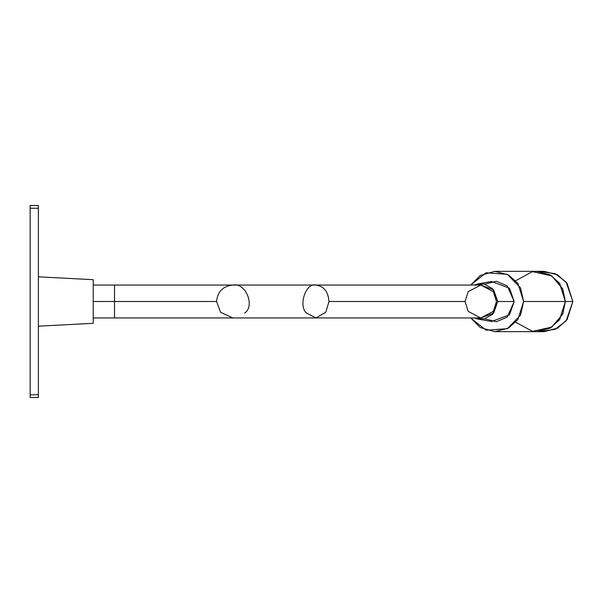 <?xml version="1.0" encoding="UTF-8"?>
<svg xmlns="http://www.w3.org/2000/svg" width="603" height="603" viewBox="0 0 603 603"><rect width="100%" height="100%" fill="white"/><g stroke="black" fill="none" stroke-linecap="round" stroke-linejoin="round"><path stroke-width="0.9" d="M540.363 271.584L555.212 273.687L566.157 282.159L572.85 301.5L566.157 320.841L555.212 329.313L540.318 331.409M536.662 331.665L544.064 331.665L557.609 328.122L567.091 319.598L572.85 301.5L567.091 283.402L557.609 274.878L544.064 271.335L536.662 271.335L550.207 274.878L559.69 283.402L565.448 301.5L559.69 319.598L550.207 328.122L536.617 331.665L550.185 328.13L559.682 319.613L565.448 301.5L572.85 301.5L565.448 301.5L559.682 283.387L550.185 274.87L536.662 271.335M38.381 397.49L30.15 397.49L38.381 397.49L38.381 394.746L30.15 394.746L30.15 397.49L30.15 394.746L38.381 394.746L38.381 208.254L30.15 208.254L30.15 394.746L30.15 208.254L38.381 208.254L38.381 205.51L30.15 205.51L30.15 208.254L30.15 205.51L38.381 205.51L38.381 397.49M93.231 323.306L93.231 279.694L38.381 276.815L93.231 279.694L93.231 323.306L38.381 326.185M315.919 317.954L480.757 317.954L493.322 311.374L496.465 301.5L493.322 291.626L480.757 285.046L315.919 285.046C305.864 282.196 297.965 306.196 306.678 313.138L315.919 317.954L232.954 317.954L220.592 312.316L216.56 301.5L220.6 312.316L232.962 317.954L93.231 317.954M465.056 301.5L328.997 301.5L465.056 301.5L468.199 291.626L480.757 285.046L493.322 291.626L496.465 301.5L493.322 311.374L480.757 317.954L468.199 311.374L465.056 301.5M315.919 285.046C323.803 286.093 328.16 291.573 328.997 301.5L325.771 312.316L315.912 317.954L306.678 313.138C297.965 306.196 305.864 282.196 315.919 285.046L232.954 285.046C223.065 286.093 217.6 291.573 216.56 301.5C217.6 291.573 223.065 286.093 232.954 285.046L315.919 285.046M244.547 313.138C255.476 306.196 245.564 282.196 232.954 285.046C245.564 282.196 255.476 306.196 244.547 313.138M216.56 301.5L114.502 301.5L114.502 317.954L114.502 285.046L114.502 301.5L216.56 301.5M114.502 301.5L114.502 285.046L114.502 317.954L114.502 301.5L93.231 301.5L114.502 301.5M477.915 319.077L491.603 321.512L509.505 314.758L514.208 301.5L497.769 301.5L493.638 313.145L477.915 319.077L474.214 317.954L484.126 318.972L492.493 314.412L497.769 301.5L514.208 301.5L509.505 288.242L491.603 281.488L477.915 283.923L493.638 289.855L497.769 301.5L492.493 288.588L484.126 284.028L474.214 285.046L477.915 283.923M494.844 331.665L536.58 331.665L550.124 328.122L559.607 319.598L565.365 301.5L559.607 283.402L550.124 274.878L536.58 271.335L494.844 271.335L508.389 274.878L517.871 283.402L523.63 301.5L517.871 319.598L508.389 328.122L494.844 331.665L480.297 327.535L470.717 317.954L486.033 330.218L507.364 328.665L520.525 315.135L523.63 301.5L565.365 301.5L523.63 301.5L520.525 287.865L507.364 274.335L486.033 272.782L470.717 285.046L480.297 275.465L494.844 271.335M484.759 284.171L496.367 281.269L507.176 285.852L514.208 301.5L507.176 317.148L496.367 321.731L484.759 318.829M515.708 280.719L532.457 271.644L551.768 275.873L562.765 288.965L565.365 301.5L562.765 314.035L551.768 327.127L532.457 331.356L515.708 322.281M232.954 285.046L93.231 285.046"/></g></svg>
